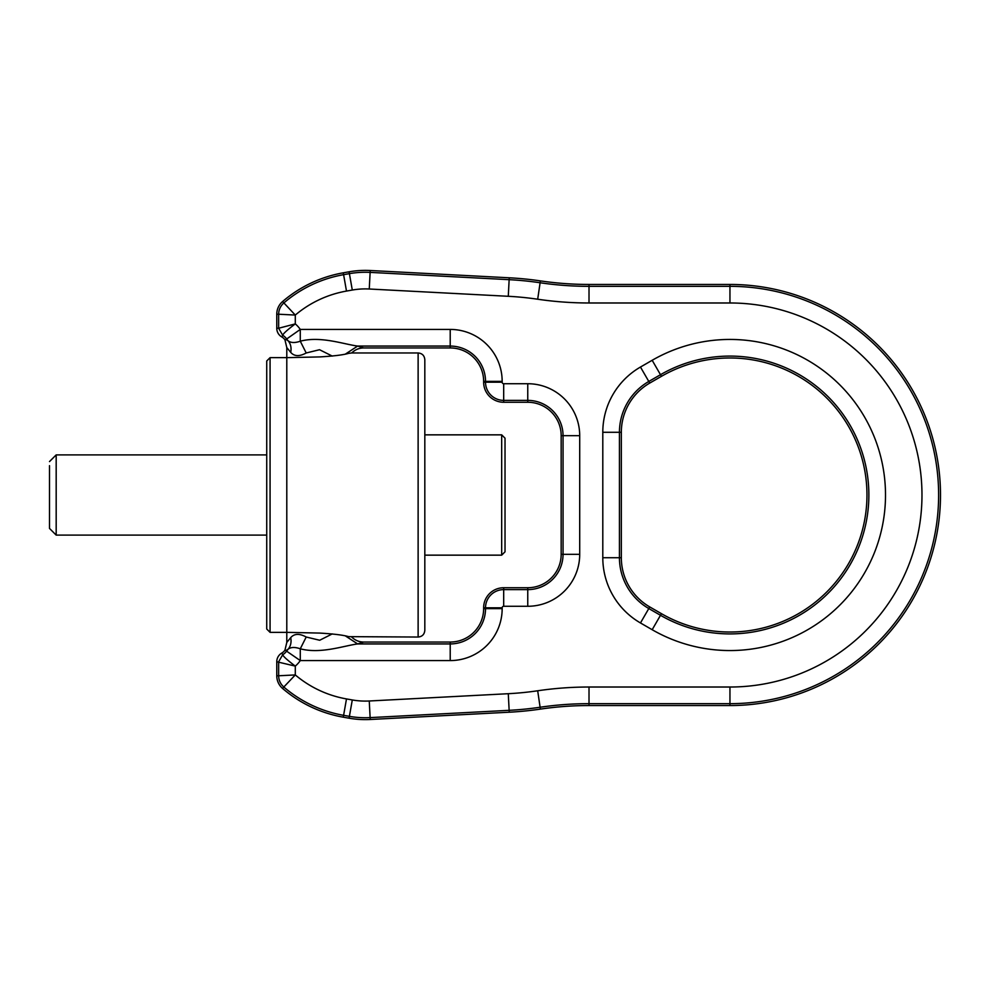 <?xml version="1.0" encoding="UTF-8"?>
<svg xmlns="http://www.w3.org/2000/svg" width="990" height="990" viewBox="0 0 990 990"><rect width="100%" height="100%" fill="white"/><g stroke="black" fill="none" stroke-linecap="round" stroke-linejoin="round"><path stroke-width="1.49" d="M266.731 629.009L266.731 360.991L270.072 357.65L270.072 632.35L266.731 629.009M270.072 357.65L286.791 357.65L286.791 632.35L319.782 633.08C333.915 633.922 343.518 635.11 348.579 636.644L418.127 637.04C422.198 636.644 424.425 634.417 424.821 630.358L424.821 555.155L501.683 555.155L501.683 434.845L424.821 434.845M348.579 353.356C343.518 354.89 333.915 356.078 319.782 356.92L286.791 357.65L286.791 347.564L290.738 352.403C294.302 356.45 299.463 356.635 306.207 352.985L300.279 341.204C320.574 335.808 343.753 344.248 357.637 346.067L363.639 347.948C358.986 348.022 355.026 349.693 351.722 352.96L348.579 353.356M351.722 352.96L418.127 352.96C422.198 353.356 424.425 355.583 424.821 359.642L424.821 630.358M345.547 353.999L357.637 346.067L450.215 346.067L450.215 329.423L300.279 329.423A28.549 28.549 0 0 0 295.292 323.891L278.648 328.247L282.719 335.301C283.053 333.766 287.249 329.967 295.292 323.891L295.292 315.067L282.583 301.542A16.706 16.706 0 0 0 276.767 314.226L276.767 328.247A10.024 10.024 0 0 0 281.779 336.934A10.024 10.024 0 0 1 284.947 339.83L286.791 347.564M270.072 632.35L286.791 632.35L286.791 642.436L290.738 637.597C291.567 642.139 290.738 645.975 288.251 649.093L286.568 651.135L285.999 650.541L288.251 649.093C291.035 647.064 295.045 646.965 300.279 648.797C320.574 654.192 343.74 645.765 357.637 643.933L345.547 636.001M363.639 642.052L450.215 642.052L450.215 643.933L357.637 643.933L363.639 642.052C358.986 641.978 355.026 640.307 351.722 637.04M450.215 642.052A33.425 33.425 0 0 0 483.64 608.627L485.521 608.627L485.521 607.798A18.166 18.166 0 0 1 503.687 589.619L503.687 606.276L527.757 606.276A51.95 51.95 0 0 0 579.707 554.326L579.707 435.674L563.05 435.674A35.306 35.306 0 0 0 527.757 400.381L503.687 400.381A18.166 18.166 0 0 1 485.521 382.202L483.64 382.202L483.64 381.373A33.425 33.425 0 0 0 450.215 347.948L363.639 347.948M306.207 352.985L319.535 349.718L332.269 356.091M290.738 637.597C294.302 633.55 299.463 633.365 306.207 637.015L319.696 640.258L332.269 633.909M276.767 661.753L276.767 675.774A16.706 16.706 0 0 0 282.583 688.458L283.808 687.023A125.124 125.124 0 0 0 343.604 715.324L346.488 698.928A108.467 108.467 0 0 1 295.292 674.933L283.808 687.023C280.467 684.016 278.747 680.266 278.648 675.774L295.292 674.933L295.292 666.109L276.767 661.753A10.024 10.024 0 0 1 281.779 653.066L282.719 654.699C283.053 656.234 287.249 660.033 295.292 666.109A28.549 28.549 0 0 0 300.279 660.577L300.279 648.797L306.207 637.015M285.999 339.459L284.947 339.83L285.999 339.459L288.251 340.907C291.035 342.936 295.045 343.035 300.279 341.204L300.279 329.423L285.999 339.459M290.738 352.403C291.567 347.861 290.738 344.025 288.251 340.907A16.706 16.632 -152.3 0 1 286.568 338.865A11.905 11.905 0 0 0 282.719 335.301L281.779 336.934M281.779 653.066A10.024 10.024 0 0 0 284.947 650.17L285.999 650.541L284.947 650.17L286.791 642.436M501.683 555.155L505.024 551.814L505.024 438.186L501.683 434.845M450.215 660.577A51.95 51.95 0 0 0 502.165 608.627L485.521 608.627A35.306 35.306 0 0 1 450.215 643.933L450.215 660.577L300.279 660.577L286.568 651.135A11.905 11.905 0 0 1 282.719 654.699L278.648 661.753L278.648 675.774L276.767 675.774M483.64 608.627L483.64 607.798A20.047 20.047 0 0 1 503.687 587.738L527.757 587.738L527.757 589.619A35.306 35.306 0 0 0 563.05 554.326L563.05 435.674L561.169 435.674L561.169 554.326A33.425 33.425 0 0 1 527.757 587.738M483.64 382.202A20.047 20.047 0 0 0 503.687 402.262L527.757 402.262A33.425 33.425 0 0 1 561.169 435.674M346.488 698.928L352.292 699.955A75.054 75.054 0 0 0 369.258 700.994L508.278 693.705A315.674 315.674 0 0 0 537.694 690.773A352.737 352.737 0 0 1 589.013 687.023L729.952 687.023A192.023 192.023 0 0 0 921.838 502.276A192.023 192.023 0 0 0 729.952 302.977L589.013 302.977A352.737 352.737 0 0 1 537.694 299.228A315.674 315.674 0 0 0 508.278 296.295L369.258 289.006A75.054 75.054 0 0 0 352.292 290.045L346.488 291.072A108.467 108.467 0 0 0 295.292 315.067L278.648 314.226C278.747 309.734 280.467 305.984 283.808 302.977A125.124 125.124 0 0 1 343.604 274.675L343.27 272.819A127.005 127.005 0 0 0 282.583 301.542M282.583 688.458A127.005 127.005 0 0 0 343.27 717.181L349.074 718.196A93.58 93.58 0 0 0 370.223 719.495L509.244 712.206A334.212 334.212 0 0 0 540.379 709.112A334.212 334.212 0 0 1 589.013 705.548L729.952 705.548A210.548 210.548 0 0 0 940.5 495A210.548 210.548 0 0 0 729.952 284.452L589.013 284.452A334.212 334.212 0 0 1 540.379 280.888A334.212 334.212 0 0 0 509.244 277.794L370.223 270.505A93.58 93.58 0 0 0 349.074 271.805L343.27 272.819M640.468 622.957L649.737 606.919L661.431 613.664A137.028 137.028 0 0 0 848.616 563.508A137.028 137.028 0 0 0 661.431 376.336L649.737 383.081L648.797 381.459A58.695 58.695 0 0 0 619.443 432.284L619.443 557.716A58.695 58.695 0 0 0 648.797 608.541L660.491 615.297A138.909 138.909 0 0 0 841.908 412.768A138.909 138.909 0 0 0 660.491 374.703L648.797 381.459L640.468 367.043A75.339 75.339 0 0 0 602.799 432.284L602.799 557.716A75.339 75.339 0 0 0 640.468 622.957L652.175 629.714A155.554 155.554 0 0 0 855.323 402.918A155.554 155.554 0 0 0 652.175 360.286L640.468 367.043M602.799 432.284L621.336 432.284A56.814 56.814 0 0 1 649.737 383.081M621.336 432.284L621.336 557.716L602.799 557.716M649.737 606.919A56.814 56.814 0 0 1 621.336 557.716M266.731 535.107L56.182 535.107L49.5 528.425L49.5 465.671M56.182 535.107L56.182 454.893L266.731 454.893M418.127 352.96L418.127 637.04M450.215 347.948L450.215 346.067A35.306 35.306 0 0 1 485.521 381.373L483.64 381.373M502.165 381.373L485.521 381.373L485.521 382.202L502.165 382.202L502.165 381.373A51.95 51.95 0 0 0 450.215 329.423M502.165 382.202A1.522 1.522 0 0 0 503.687 383.724L527.757 383.724A51.95 51.95 0 0 1 579.707 435.674M503.687 606.276A1.522 1.522 0 0 0 502.165 607.798L502.165 608.627M502.165 607.798L483.64 607.798M503.687 383.724L503.687 402.262M527.757 402.262L527.757 383.724M561.169 554.326L579.707 554.326M527.757 606.276L527.757 589.619L503.687 589.619L503.687 587.738M343.27 717.181L343.604 715.324L349.408 716.352A91.699 91.699 0 0 0 370.124 717.614L369.258 700.994M352.292 699.955L349.074 718.196M370.223 719.495L370.124 717.614L509.145 710.325A332.331 332.331 0 0 0 540.107 707.244L537.694 690.773M508.278 693.705L509.244 712.206M589.013 687.023L589.013 703.667A336.093 336.093 0 0 0 540.107 707.244L540.379 709.112M589.013 705.548L589.013 703.667L729.952 703.667A208.667 208.667 0 0 0 938.471 502.908A208.667 208.667 0 0 0 729.952 286.333L729.952 302.977M729.952 687.023L729.952 705.548M729.952 284.452L729.952 286.333L589.013 286.333L589.013 284.452M589.013 302.977L589.013 286.333A336.093 336.093 0 0 1 540.107 282.756A332.331 332.331 0 0 0 509.145 279.675L508.278 296.295M537.694 299.228L540.379 280.888M509.244 277.794L509.145 279.675L370.124 272.386A91.699 91.699 0 0 0 349.408 273.648L352.292 290.045M369.258 289.006L370.223 270.505M349.074 271.805L349.408 273.648L343.604 274.675L346.488 291.072M276.767 314.226L278.648 314.226L278.648 328.247L276.767 328.247M652.175 360.286L661.431 376.336M652.175 629.714L661.431 613.664M49.5 461.575L56.182 454.893"/></g></svg>
